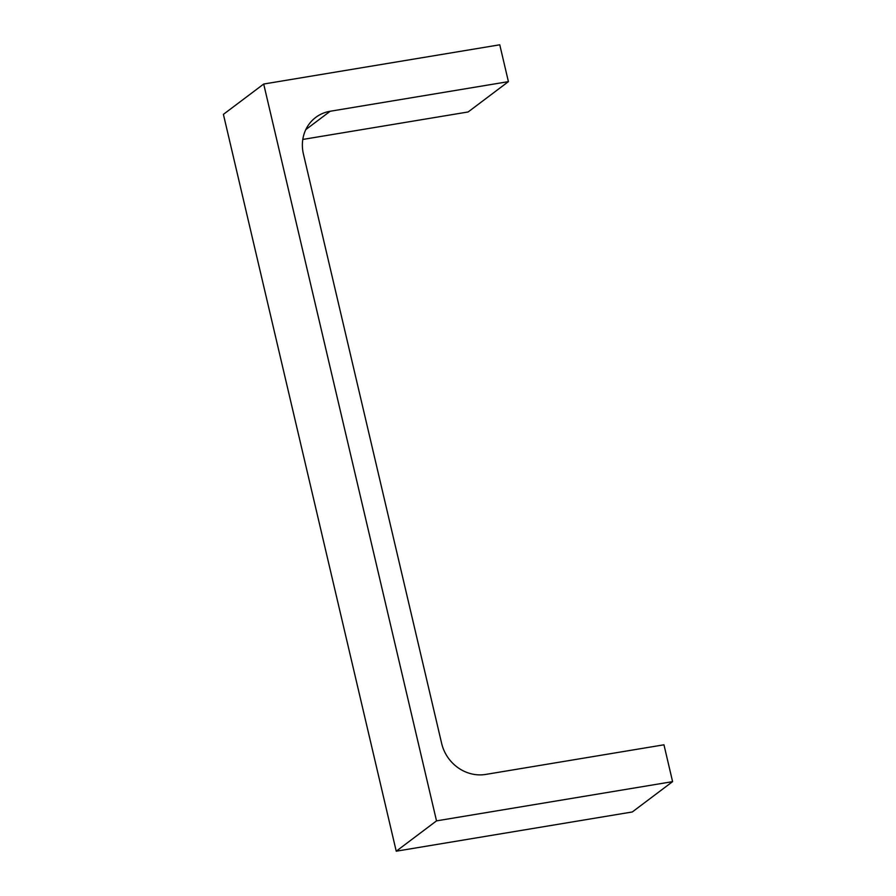 <?xml version="1.0" encoding="UTF-8"?>
<svg xmlns="http://www.w3.org/2000/svg" width="896" height="896" viewBox="0 0 896 896"><rect width="100%" height="100%" fill="white"/><g stroke="black" fill="none" stroke-linecap="round" stroke-linejoin="round"><path stroke-width="1.34" d="M396.234 851.2L632.307 811.966L672.594 781.637L663.958 744.8L485.722 774.424A38.405 35.302 53 0 1 441.661 743.467L303.408 153.989A38.405 35.302 53 0 1 315.717 117.421A38.405 35.302 53 0 1 330.176 111.261L508.413 81.637L499.766 44.8L263.693 84.034L223.406 114.363L396.234 851.2L436.52 820.87L263.693 84.034M302.792 139.44L468.126 111.966L508.413 81.637M672.594 781.637L436.52 820.87M305.805 129.606L330.176 111.261"/></g></svg>
